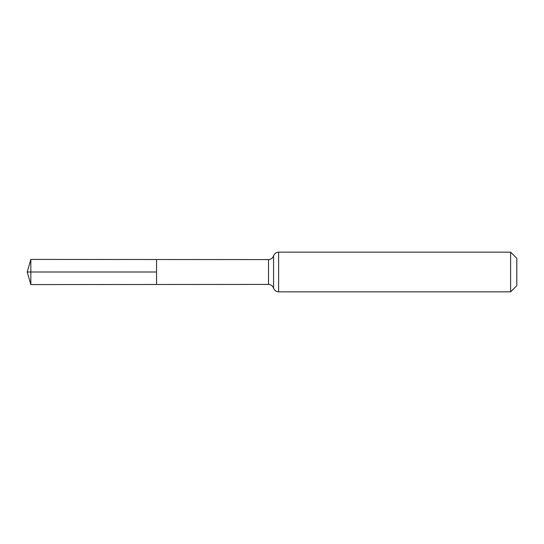 <?xml version="1.0" encoding="UTF-8"?>
<svg xmlns="http://www.w3.org/2000/svg" width="544" height="544" viewBox="0 0 544 544"><rect width="100%" height="100%" fill="white"/><g stroke="black" fill="none" stroke-linecap="round" stroke-linejoin="round"><path stroke-width="0.82" d="M156.55 272L156.55 259.508L30.838 259.427L30.838 284.573L156.55 284.492L156.55 259.508L268.512 259.576L268.512 284.424L156.55 284.492L156.55 272M510.612 252.151L510.612 291.849L516.8 285.661L516.8 258.339L510.612 252.151L278.616 252.151C276.121 252.287 274.441 253.531 273.564 255.864C272.687 258.203 271 259.44 268.512 259.576M30.838 284.573L27.2 272L156.55 272L30.838 272M510.612 291.849L278.616 291.849L278.616 252.151M278.616 291.849C276.121 291.713 274.441 290.469 273.564 288.136L273.564 255.864M273.564 288.136C272.687 285.797 271 284.56 268.512 284.424M27.2 272L30.838 259.427"/></g></svg>

